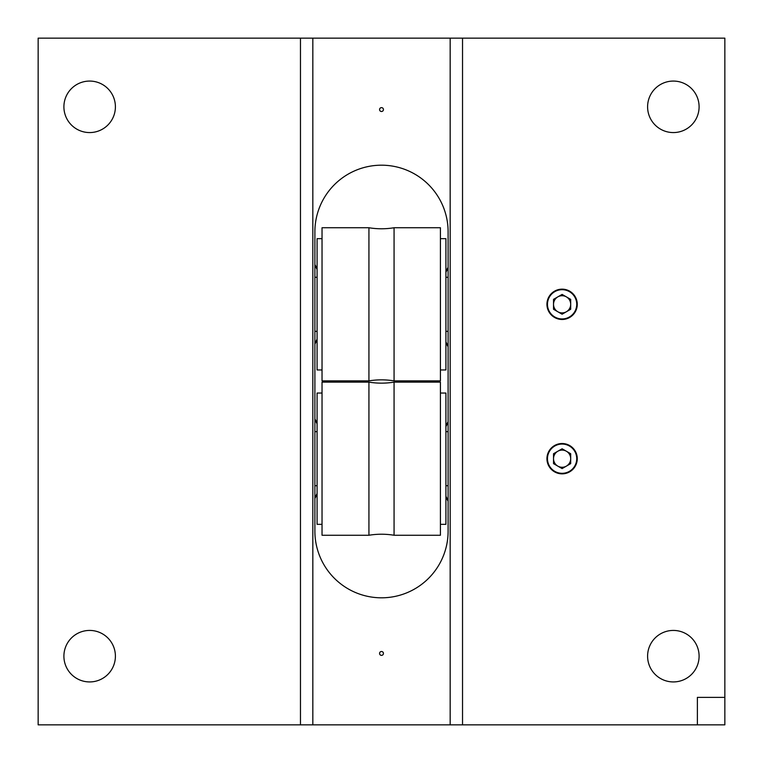 <?xml version="1.0" encoding="UTF-8"?>
<svg xmlns="http://www.w3.org/2000/svg" width="763" height="763" viewBox="0 0 763 763"><rect width="100%" height="100%" fill="white"/><g stroke="black" fill="none" stroke-linecap="round" stroke-linejoin="round"><path stroke-width="1.14" d="M381.5 651.497A1.936 1.936 0 0 0 379.564 653.433A1.936 1.936 0 0 0 381.5 655.369A1.936 1.936 0 0 0 383.436 653.433A1.936 1.936 0 0 0 381.5 651.497M381.5 107.631A1.936 1.936 0 0 0 379.564 109.567A1.936 1.936 0 0 0 381.5 111.503A1.936 1.936 0 0 0 383.436 109.567A1.936 1.936 0 0 0 381.5 107.631M562.102 289.692A14.631 14.631 0 0 0 547.472 304.313A14.631 14.631 0 0 0 562.102 318.944A14.631 14.631 0 0 0 576.733 304.313A14.631 14.631 0 0 0 562.102 289.692M562.102 444.056A14.631 14.631 0 0 0 547.472 458.687A14.631 14.631 0 0 0 562.102 473.308A14.631 14.631 0 0 0 576.733 458.687A14.631 14.631 0 0 0 562.102 444.056M89.653 81.069A25.751 25.751 0 0 0 63.901 106.82A25.751 25.751 0 0 0 89.653 132.571A25.751 25.751 0 0 0 115.404 106.82A25.751 25.751 0 0 0 89.653 81.069M89.653 630.429A25.751 25.751 0 0 0 63.901 656.18A25.751 25.751 0 0 0 89.653 681.931A25.751 25.751 0 0 0 115.404 656.18A25.751 25.751 0 0 0 89.653 630.429M673.347 81.069A25.751 25.751 0 0 0 647.596 106.82A25.751 25.751 0 0 0 673.347 132.571A25.751 25.751 0 0 0 699.099 106.82A25.751 25.751 0 0 0 673.347 81.069M673.347 630.429A25.751 25.751 0 0 0 647.596 656.18A25.751 25.751 0 0 0 673.347 681.931A25.751 25.751 0 0 0 699.099 656.18A25.751 25.751 0 0 0 673.347 630.429M381.5 597.81A66.61 66.61 0 0 0 448.11 531.201L448.11 231.799A66.61 66.61 0 0 0 381.5 165.189A66.61 66.61 0 0 0 314.89 231.799L314.89 531.201A66.61 66.61 0 0 0 381.5 597.81M462.531 38.15L462.531 724.85L724.85 724.85L724.85 697.382L697.382 697.382L697.382 724.85L724.85 724.85L724.85 38.15L450.17 38.15L450.17 724.85L38.15 724.85L38.15 38.15L300.469 38.15L300.469 724.85M450.17 38.15L312.83 38.15L312.83 724.85M462.531 724.85L450.17 724.85M312.83 38.15L300.469 38.15M368.93 382.12A77.187 77.187 0 0 0 394.07 382.12L394.07 535.254A77.187 77.187 0 0 0 368.93 535.254L322.034 535.254L322.034 382.12L368.93 382.12L368.93 535.254M440.423 524.334L445.916 524.334L445.916 393.04L440.423 393.04M394.07 535.254L440.423 535.254L440.423 382.12L394.07 382.12M322.034 393.04L317.084 393.04L317.084 524.334L322.034 524.334M368.93 227.746A77.187 77.187 0 0 0 394.07 227.746L394.07 380.88A77.187 77.187 0 0 0 368.93 380.88L322.034 380.88L322.034 227.746L368.93 227.746L368.93 380.88M440.423 369.96L445.916 369.96L445.916 238.666L440.423 238.666M394.07 380.88L440.423 380.88L440.423 227.746L394.07 227.746M322.034 238.666L317.084 238.666L317.084 369.96L322.034 369.96M314.89 485.716L317.084 485.716M445.916 485.716L448.11 485.716M314.89 431.648L317.084 431.648M445.916 431.648L448.11 431.648M314.89 331.352L317.084 331.352M445.916 331.352L448.11 331.352M314.89 277.284L317.084 277.284M445.916 277.284L448.11 277.284M566.394 466.117A8.584 8.584 0 0 0 566.394 451.248A8.584 8.584 0 0 0 553.518 458.687A8.584 8.584 0 0 0 566.394 466.117M562.102 473.852A15.165 15.165 0 0 0 577.267 458.687A15.165 15.165 0 0 0 562.102 443.522A15.165 15.165 0 0 0 546.937 458.687A15.165 15.165 0 0 0 562.102 473.852M562.102 448.778L553.518 453.727L553.518 463.637L562.102 468.596L570.686 463.637L570.686 453.727L562.102 448.778M566.394 311.752A8.584 8.584 0 0 0 566.394 296.883A8.584 8.584 0 0 0 553.518 304.313A8.584 8.584 0 0 0 566.394 311.752M562.102 319.478A15.165 15.165 0 0 0 577.267 304.313A15.165 15.165 0 0 0 562.102 289.148A15.165 15.165 0 0 0 546.937 304.313A15.165 15.165 0 0 0 562.102 319.478M562.102 294.404L553.518 299.363L553.518 309.273L562.102 314.222L570.686 309.273L570.686 299.363L562.102 294.404M317.084 493.537A68.67 59.466 90 0 1 314.89 497.524M314.89 419.841A68.67 59.466 90 0 1 317.084 423.827M317.084 339.173A68.67 59.466 90 0 1 314.89 343.159M314.89 265.476A68.67 59.466 90 0 1 317.084 269.463M448.11 500.27A68.67 59.466 -90 0 1 445.916 496.284M445.916 426.574A68.67 59.466 -90 0 1 448.11 422.588M448.11 345.906A68.67 59.466 -90 0 1 445.916 341.919M445.916 272.21A68.67 59.466 -90 0 1 448.11 268.223M317.084 494.586L314.89 498.392M317.084 422.788L314.89 418.982M317.084 340.212L314.89 344.018M317.084 268.414L314.89 264.608M448.11 501.138L445.916 497.333M445.916 425.535L448.11 421.729M448.11 346.764L445.916 342.959M445.916 271.161L448.11 267.355"/></g></svg>
